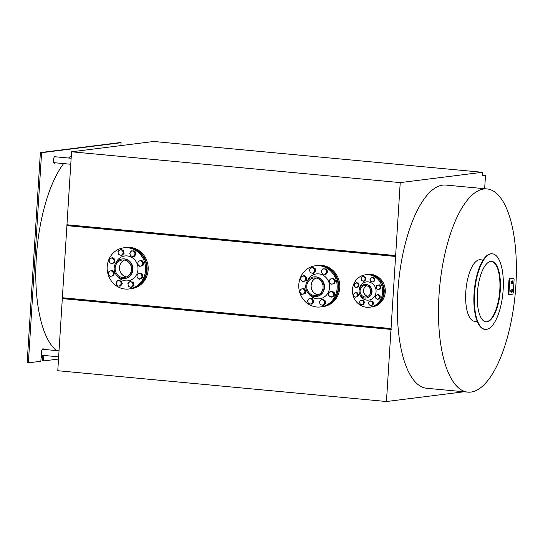 <?xml version="1.0" encoding="UTF-8"?>
<svg xmlns="http://www.w3.org/2000/svg" width="543" height="543" viewBox="0 0 543 543"><rect width="100%" height="100%" fill="white"/><g stroke="black" fill="none" stroke-linecap="round" stroke-linejoin="round"><path stroke-width="0.81" d="M128.969 288.978L130.035 288.842A20.749 19.195 -97.2 0 0 146.495 265.866A20.749 19.195 -97.2 0 0 124.863 247.676L123.804 247.805A20.749 19.195 -97.2 0 0 107.209 266.593A20.749 19.195 -97.2 0 0 128.969 288.978A20.749 19.195 -97.2 0 0 145.429 266.002A20.749 19.195 -97.2 0 0 123.804 247.805M117.512 276.285A12.537 11.6 -97.2 0 0 135.092 276.862A12.537 11.6 -97.2 0 0 132.723 258.034A12.537 11.6 -97.2 0 0 115.835 262.941M124.557 278.586L124.992 278.532A9.889 9.15 -97.2 0 0 132.838 267.584A9.889 9.15 -97.2 0 0 122.528 258.909L122.094 258.963A9.889 9.15 -97.2 0 0 114.186 267.916A9.889 9.15 -97.2 0 0 124.557 278.586A9.889 9.15 -97.2 0 0 132.404 267.638A9.889 9.15 -97.2 0 0 122.094 258.963M115.17 268.011A8.831 8.165 -97.2 0 0 124.428 277.534A8.831 8.165 -97.2 0 0 131.433 267.76A8.831 8.165 -97.2 0 0 122.229 260.016A8.831 8.165 -97.2 0 0 115.17 268.011M124.428 260.063A8.831 8.165 -97.2 0 0 119.487 267.468A8.831 8.165 -97.2 0 0 126.546 276.944M125.1 247.649A20.749 19.195 82.8 0 1 125.331 247.615A20.749 19.195 82.8 0 1 147.092 270A20.749 19.195 82.8 0 1 130.496 288.781A20.749 19.195 82.8 0 1 130.266 288.815M125.331 247.615L126.397 247.479A20.749 19.195 82.8 0 1 148.151 269.864A20.749 19.195 82.8 0 1 131.562 288.652L130.496 288.781M126.58 276.93A8.831 8.165 82.8 0 1 119.609 269.24A8.831 8.165 82.8 0 1 124.462 260.07M130.422 252.115L131.297 250.852L132.621 250.995A2.647 2.45 -97.2 0 0 130.252 254.748L129.723 253.357L130.422 252.115M134.128 251.117L134.664 252.509A2.647 2.45 -97.2 0 0 132.621 250.995L134.813 251.029L136.062 253.798L135.275 255.047L134.481 256.303L133.795 256.391L130.965 256.12L130.252 254.748A2.647 2.45 -97.2 0 0 134.494 255.149A2.647 2.45 -97.2 0 0 134.664 252.509L135.377 253.886L133.795 256.391M134.813 251.029L131.297 250.852M136.062 253.798L135.377 253.886M135.54 254.626A2.647 2.45 82.8 0 1 135.044 255.407M133.225 250.88A2.647 2.45 82.8 0 1 133.68 250.927M135.227 251.945A2.647 2.45 82.8 0 1 135.662 252.916M118.184 252.977L118.001 251.463L118.978 250.493A2.647 2.45 -97.2 0 0 119.799 255.006L118.544 254.47L118.184 252.977M120.132 249.502L121.388 250.031A2.647 2.45 -97.2 0 0 118.978 250.493L120.824 249.413L123.505 250.459L124.048 253.466L121.917 255.427L119.799 255.006A2.647 2.45 -97.2 0 0 122.202 254.545L121.225 255.515M122.813 250.54L122.996 252.061A2.647 2.45 -97.2 0 0 121.388 250.031L123.505 250.459M123.363 253.554L122.202 254.545A2.647 2.45 -97.2 0 0 122.996 252.061L123.363 253.554L124.048 253.466M123.682 251.423A2.647 2.45 82.8 0 1 123.879 252.502M123.302 254.151A2.647 2.45 82.8 0 1 122.732 254.681M121.883 249.828A2.647 2.45 82.8 0 1 122.535 250.079M110.263 262.934L109.177 262.045L109.184 260.538A2.647 2.45 -97.2 0 0 112.713 263.165L111.532 263.796L110.263 262.934M109.367 259.004L110.555 258.366A2.647 2.45 -97.2 0 0 109.184 260.538L109.367 259.004M111.912 257.708L112.998 258.597A2.647 2.45 -97.2 0 0 110.555 258.366L112.605 257.626L114.953 259.378L114.763 262.418L112.713 263.165A2.647 2.45 -97.2 0 0 114.078 260.993L114.071 262.507M114.268 259.459L114.078 260.993A2.647 2.45 -97.2 0 0 112.998 258.597L114.953 259.378M114.763 262.418L111.532 263.796M113.467 258.264A2.647 2.45 82.8 0 1 114.159 258.78M114.892 260.341A2.647 2.45 82.8 0 1 114.824 261.427M113.792 262.907A2.647 2.45 82.8 0 1 113.277 263.172M111.301 276.143L109.998 276.401L108.98 275.24A2.647 2.45 -97.2 0 0 113.148 274.446L112.781 275.871L111.301 276.143M108.138 274.059L108.505 272.634A2.647 2.45 -97.2 0 0 108.98 275.24L108.138 274.059M109.055 271.188L110.358 270.937A2.647 2.45 -97.2 0 0 108.505 272.634L109.055 271.188M112.679 271.839L113.697 273L113.148 274.446A2.647 2.45 -97.2 0 0 110.358 270.937L111.838 270.658L112.679 271.839M111.838 270.658L112.523 270.57L114.39 272.912L113.697 273M114.39 272.912L113.473 275.783L112.781 275.871M113.473 275.783L109.998 276.401M113.168 271.378A2.647 2.45 82.8 0 1 113.779 272.152M114.091 273.835A2.647 2.45 82.8 0 1 113.779 274.812M120.689 284.878L119.989 286.12L118.483 285.998A2.647 2.45 -97.2 0 0 120.851 282.245L121.564 283.616L120.689 284.878M117.159 285.856L116.446 284.478A2.647 2.45 -97.2 0 0 118.483 285.998L117.159 285.856M115.917 283.086L116.616 281.844A2.647 2.45 -97.2 0 0 116.446 284.478L115.917 283.086M118.815 280.724L120.322 280.846L120.851 282.245A2.647 2.45 -97.2 0 0 116.616 281.844L117.492 280.582L118.815 280.724M117.492 280.582L120.322 280.846M121.008 280.758L122.256 283.527L121.564 283.616M122.256 283.527L120.675 286.032L119.989 286.12M119.419 280.609A2.647 2.45 82.8 0 1 119.874 280.656M121.422 281.674A2.647 2.45 82.8 0 1 121.856 282.645M121.734 284.356A2.647 2.45 82.8 0 1 121.238 285.136M132.926 284.009L133.286 285.503L132.132 286.5A2.647 2.45 -97.2 0 0 131.311 281.987L132.743 282.496L132.926 284.009M131.155 287.471L129.723 286.962A2.647 2.45 -97.2 0 0 132.132 286.5L131.155 287.471L131.84 287.383L133.978 285.421L133.286 285.503M128.474 286.426L128.107 284.932A2.647 2.45 -97.2 0 0 129.723 286.962L128.474 286.426M128.901 282.448L130.062 281.45L131.311 281.987A2.647 2.45 -97.2 0 0 128.107 284.932L127.924 283.419L128.901 282.448M132.743 282.496L130.062 281.45M133.429 282.408L133.978 285.421M131.813 281.783A2.647 2.45 82.8 0 1 132.458 282.034M133.605 283.378A2.647 2.45 82.8 0 1 133.802 284.457M133.232 286.107A2.647 2.45 82.8 0 1 132.655 286.636M147.309 262.412L146.875 260.884M140.841 274.059L142.11 274.921L141.927 276.455A2.647 2.45 -97.2 0 0 138.397 273.828L139.755 273.17L140.841 274.059M141.92 277.968L140.556 278.62A2.647 2.45 -97.2 0 0 141.927 276.455L141.92 277.968L142.605 277.88L141.336 278.525L139.375 279.258L138.105 278.396A2.647 2.45 -97.2 0 0 140.556 278.62L139.375 279.258M137.026 275.993L137.216 274.466L138.397 273.828A2.647 2.45 -97.2 0 0 138.105 278.396L137.019 277.507L137.026 275.993M142.11 274.921L142.795 274.839L140.447 273.088L139.755 273.17M142.795 274.839L142.605 277.88M141.309 273.726A2.647 2.45 82.8 0 1 142.001 274.242M142.734 275.803A2.647 2.45 82.8 0 1 142.666 276.889M141.642 278.369A2.647 2.45 82.8 0 1 141.119 278.634M139.809 260.844L141.289 260.572L142.13 261.746A2.647 2.45 -97.2 0 0 137.956 262.547L138.506 261.102L139.809 260.844M143.148 262.907L142.599 264.353A2.647 2.45 -97.2 0 0 142.13 261.746L143.148 262.907L143.841 262.819L142.924 265.69L141.533 265.961L139.449 266.308L137.589 263.973L137.956 262.547A2.647 2.45 -97.2 0 0 140.752 266.056A2.647 2.45 -97.2 0 0 142.599 264.353L142.232 265.778L139.449 266.308M143.841 262.819L141.974 260.484L141.289 260.572M142.924 265.69L142.232 265.778M142.619 261.292A2.647 2.45 82.8 0 1 143.23 262.059M143.542 263.742A2.647 2.45 82.8 0 1 143.23 264.719M320.56 306.938L321.626 306.802A20.749 19.195 -97.2 0 0 338.085 283.826A20.749 19.195 -97.2 0 0 316.46 265.636L315.395 265.771A20.749 19.195 -97.2 0 0 298.772 286.65A20.749 19.195 -97.2 0 0 316.678 306.999A20.749 19.195 -97.2 0 0 320.56 306.938A20.749 19.195 -97.2 0 0 337.027 283.962A20.749 19.195 -97.2 0 0 315.395 265.771M309.103 294.245A12.537 11.6 -97.2 0 0 317.193 298.826A12.537 11.6 -97.2 0 0 329.384 288.937A12.537 11.6 -97.2 0 0 321.524 274.507A12.537 11.6 -97.2 0 0 307.426 280.901M316.155 296.546L316.583 296.492A9.889 9.15 -97.2 0 0 324.429 285.543A9.889 9.15 -97.2 0 0 314.119 276.869L313.691 276.923A9.889 9.15 -97.2 0 0 305.763 286.88A9.889 9.15 -97.2 0 0 314.302 296.573A9.889 9.15 -97.2 0 0 316.155 296.546A9.889 9.15 -97.2 0 0 324.001 285.598A9.889 9.15 -97.2 0 0 313.691 276.923M314.37 295.521A8.831 8.165 -97.2 0 0 316.019 295.494A8.831 8.165 -97.2 0 0 323.024 285.72A8.831 8.165 -97.2 0 0 313.82 277.975A8.831 8.165 -97.2 0 0 306.747 286.867A8.831 8.165 -97.2 0 0 314.37 295.521M316.019 278.023A8.831 8.165 -97.2 0 0 311.139 287.213A8.831 8.165 -97.2 0 0 318.144 294.91M316.691 265.608A20.749 19.195 82.8 0 1 316.922 265.575A20.749 19.195 82.8 0 1 320.804 265.513A20.749 19.195 82.8 0 1 338.717 285.862A20.749 19.195 82.8 0 1 322.094 306.747A20.749 19.195 82.8 0 1 321.856 306.775M316.922 265.575L317.988 265.446A20.749 19.195 82.8 0 1 321.87 265.384A20.749 19.195 82.8 0 1 339.782 285.727A20.749 19.195 82.8 0 1 323.153 306.612L322.094 306.747M318.171 294.897A8.831 8.165 82.8 0 1 311.207 287.206A8.831 8.165 82.8 0 1 316.053 278.03M301.86 280.894L300.774 280.005L300.781 278.498A2.647 2.45 -97.2 0 0 304.304 281.125L303.123 281.756L301.86 280.894M300.965 276.964L302.146 276.333A2.647 2.45 -97.2 0 0 300.781 278.498L300.965 276.964M303.51 275.674L304.596 276.557A2.647 2.45 -97.2 0 0 302.146 276.333L304.195 275.586L306.551 277.337L306.354 280.378L304.304 281.125A2.647 2.45 -97.2 0 0 305.675 278.959L305.668 280.466M305.858 277.425L305.675 278.959A2.647 2.45 -97.2 0 0 304.596 276.557L306.551 277.337M306.354 280.378L303.123 281.756M305.057 276.231A2.647 2.45 82.8 0 1 305.75 276.747M306.49 278.308A2.647 2.45 82.8 0 1 306.422 279.387M305.39 280.874A2.647 2.45 82.8 0 1 304.874 281.131M302.899 294.109L301.596 294.36L300.578 293.206A2.647 2.45 -97.2 0 0 304.745 292.406L304.372 293.831L302.899 294.109M299.729 292.025L300.103 290.6A2.647 2.45 -97.2 0 0 300.578 293.206L299.729 292.025M300.646 289.154L301.949 288.896A2.647 2.45 -97.2 0 0 300.103 290.6L300.646 289.154M304.27 289.799L305.288 290.96L304.745 292.406A2.647 2.45 -97.2 0 0 301.949 288.896L303.428 288.618L304.27 289.799M303.428 288.618L304.114 288.537L305.981 290.872L305.288 290.96M305.981 290.872L305.064 293.743L304.372 293.831M305.064 293.743L301.596 294.36M304.759 289.344A2.647 2.45 82.8 0 1 305.376 290.111M305.689 291.795A2.647 2.45 82.8 0 1 305.376 292.772M312.279 302.838L311.58 304.08L310.08 303.958A2.647 2.45 -97.2 0 0 312.449 300.204L313.162 301.575L312.279 302.838M308.757 303.815L308.044 302.444A2.647 2.45 -97.2 0 0 310.08 303.958L308.757 303.815M307.508 301.046L308.207 299.804A2.647 2.45 -97.2 0 0 308.044 302.444L307.508 301.046M310.413 298.684L311.913 298.806L312.449 300.204A2.647 2.45 -97.2 0 0 308.207 299.804L309.089 298.541L310.413 298.684M309.089 298.541L311.913 298.806M312.605 298.725L313.847 301.487L313.162 301.575M313.847 301.487L312.273 303.992L311.58 304.08M311.01 298.575A2.647 2.45 82.8 0 1 311.472 298.616M313.012 299.634A2.647 2.45 82.8 0 1 313.454 300.605M313.325 302.322A2.647 2.45 82.8 0 1 312.836 303.103M324.517 301.976L324.884 303.469L323.723 304.46A2.647 2.45 -97.2 0 0 322.902 299.946L324.334 300.462L324.517 301.976M322.746 305.431L321.32 304.922A2.647 2.45 -97.2 0 0 323.723 304.46L322.746 305.431L323.438 305.342L325.569 303.381L324.884 303.469M320.065 304.385L319.705 302.892A2.647 2.45 -97.2 0 0 321.32 304.922L320.065 304.385M320.499 300.408L321.653 299.417L322.902 299.946A2.647 2.45 -97.2 0 0 319.705 302.892L319.522 301.379L320.499 300.408M324.334 300.462L321.653 299.417M325.019 300.374L325.569 303.381M323.404 299.743A2.647 2.45 82.8 0 1 324.049 299.994M325.196 301.338A2.647 2.45 82.8 0 1 325.393 302.424M324.823 304.066A2.647 2.45 82.8 0 1 324.252 304.596M338.9 280.371L338.472 278.851M332.438 292.019L333.701 292.887L333.517 294.415A2.647 2.45 -97.2 0 0 329.988 291.788L331.352 291.136L332.438 292.019M333.511 295.928L332.153 296.587A2.647 2.45 -97.2 0 0 333.517 294.415L333.511 295.928L334.203 295.84L331.658 297.136L329.703 296.356A2.647 2.45 -97.2 0 0 332.153 296.587L330.965 297.218M328.624 293.96L328.807 292.426L329.988 291.788A2.647 2.45 -97.2 0 0 329.703 296.356L328.617 295.467L328.624 293.96M333.701 292.887L334.393 292.799L332.038 291.048L331.352 291.136M334.393 292.799L334.203 295.84M332.9 291.693A2.647 2.45 82.8 0 1 333.592 292.202M334.332 293.763A2.647 2.45 82.8 0 1 334.264 294.849M333.232 296.335A2.647 2.45 82.8 0 1 332.716 296.593M331.4 278.81L332.879 278.532L333.721 279.713A2.647 2.45 -97.2 0 0 329.553 280.507L330.096 279.061L331.4 278.81M334.739 280.867L334.196 282.319A2.647 2.45 -97.2 0 0 333.721 279.713L334.739 280.867L335.431 280.785L334.515 283.656L331.047 284.274L329.18 281.932L329.553 280.507A2.647 2.45 -97.2 0 0 332.35 284.016A2.647 2.45 -97.2 0 0 334.196 282.319L333.823 283.738L331.047 284.274M335.431 280.785L333.565 278.444L332.879 278.532M334.515 283.656L333.823 283.738M334.21 279.251A2.647 2.45 82.8 0 1 334.827 280.025M335.14 281.708A2.647 2.45 82.8 0 1 334.827 282.686M322.013 270.075L322.895 268.812L324.219 268.955A2.647 2.45 -97.2 0 0 321.85 272.715L321.313 271.317L322.013 270.075M325.719 269.077L326.255 270.475A2.647 2.45 -97.2 0 0 324.219 268.955L326.411 268.989L327.653 271.758L326.866 273.014L326.078 274.263L325.386 274.351L322.562 274.086L321.85 272.715A2.647 2.45 -97.2 0 0 326.085 273.109A2.647 2.45 -97.2 0 0 326.255 270.475L326.967 271.846L325.386 274.351M326.411 268.989L322.895 268.812M327.653 271.758L326.967 271.846M327.13 272.593A2.647 2.45 82.8 0 1 326.642 273.373M324.816 268.846A2.647 2.45 82.8 0 1 325.277 268.887M326.818 269.905A2.647 2.45 82.8 0 1 327.259 270.876M309.775 270.943L309.591 269.423L310.569 268.452A2.647 2.45 -97.2 0 0 311.39 272.966L310.141 272.437L309.775 270.943M311.73 267.461L312.978 267.991A2.647 2.45 -97.2 0 0 310.569 268.452L312.415 267.373L315.096 268.418L315.646 271.425L313.508 273.394L311.39 272.966A2.647 2.45 -97.2 0 0 313.8 272.505L312.822 273.475M314.411 268.507L314.594 270.02A2.647 2.45 -97.2 0 0 312.978 267.991L315.096 268.418M314.954 271.514L313.8 272.505A2.647 2.45 -97.2 0 0 314.594 270.02L314.954 271.514L315.646 271.425M315.273 269.382A2.647 2.45 82.8 0 1 315.469 270.468M314.899 272.111A2.647 2.45 82.8 0 1 314.322 272.64M313.481 267.787A2.647 2.45 82.8 0 1 314.125 268.038M369.607 307.209L370.672 307.073A16.331 15.109 -97.2 0 0 383.63 288.985A16.331 15.109 -97.2 0 0 366.606 274.663L365.541 274.799A16.331 15.109 -97.2 0 0 352.455 291.238A16.331 15.109 -97.2 0 0 366.552 307.257A16.331 15.109 -97.2 0 0 369.607 307.209A16.331 15.109 -97.2 0 0 382.571 289.12A16.331 15.109 -97.2 0 0 365.541 274.799M359.235 292.616A9.183 8.498 -97.2 0 0 367 300.136A9.183 8.498 -97.2 0 0 376.082 291.367A9.183 8.498 -97.2 0 0 367.346 281.831A9.183 8.498 -97.2 0 0 359.093 291.503M366.403 297.998A6.801 6.292 -97.2 0 0 366.573 297.978A6.801 6.292 -97.2 0 0 371.969 290.451A6.801 6.292 -97.2 0 0 364.882 284.491A6.801 6.292 -97.2 0 0 364.706 284.512M364.957 298.046A6.801 6.292 -97.2 0 0 366.226 298.026A6.801 6.292 -97.2 0 0 371.622 290.498A6.801 6.292 -97.2 0 0 364.536 284.532A6.801 6.292 -97.2 0 0 359.086 291.374A6.801 6.292 -97.2 0 0 364.957 298.046M365.025 296.987A5.735 5.308 -97.2 0 0 366.097 296.973A5.735 5.308 -97.2 0 0 370.652 290.614A5.735 5.308 -97.2 0 0 364.665 285.584A5.735 5.308 -97.2 0 0 360.07 291.36A5.735 5.308 -97.2 0 0 365.025 296.987M366.437 285.686A5.735 5.308 -97.2 0 0 363.572 291.503A5.735 5.308 -97.2 0 0 367.787 296.437M366.837 274.636A16.331 15.109 82.8 0 1 367.068 274.609A16.331 15.109 82.8 0 1 370.129 274.561A16.331 15.109 82.8 0 1 384.227 290.58A16.331 15.109 82.8 0 1 371.14 307.019A16.331 15.109 82.8 0 1 370.903 307.046M367.068 274.609L368.134 274.473A16.331 15.109 82.8 0 1 371.188 274.425A16.331 15.109 82.8 0 1 385.286 290.444A16.331 15.109 82.8 0 1 372.199 306.883L371.14 307.019M367.815 296.424A5.735 5.308 82.8 0 1 363.634 291.496A5.735 5.308 82.8 0 1 366.471 285.693M355.19 286.921L354.321 286.209L354.328 285A2.118 1.962 -97.2 0 0 357.151 287.104L356.201 287.614L355.19 286.921M354.477 283.779L355.421 283.27A2.118 1.962 -97.2 0 0 354.328 285L354.477 283.779M356.507 282.74L357.382 283.453A2.118 1.962 -97.2 0 0 355.421 283.27L357.05 282.672L358.93 284.077L358.78 286.514L357.151 287.104A2.118 1.962 -97.2 0 0 358.244 285.367L358.237 286.582M358.394 284.145L358.244 285.367A2.118 1.962 -97.2 0 0 357.382 283.453L358.93 284.077M358.78 286.514L356.201 287.614M357.715 283.168A2.118 1.962 82.8 0 1 358.332 283.629M358.889 284.797A2.118 1.962 82.8 0 1 358.828 285.767M358.041 286.887A2.118 1.962 82.8 0 1 357.579 287.125M356.052 297.021L355.013 297.225L354.192 296.295A2.118 1.962 -97.2 0 0 357.532 295.657L357.233 296.797L356.052 297.021M353.52 295.351L353.812 294.211A2.118 1.962 -97.2 0 0 354.192 296.295L353.52 295.351M354.253 293.057L355.292 292.853A2.118 1.962 -97.2 0 0 353.812 294.211L354.253 293.057M357.151 293.573L357.966 294.503L357.532 295.657A2.118 1.962 -97.2 0 0 355.292 292.853L356.48 292.629L357.151 293.573M356.48 292.629L357.016 292.562L358.509 294.435L357.966 294.503M358.509 294.435L357.776 296.729L357.233 296.797M357.776 296.729L355.013 297.225M357.504 293.179A2.118 1.962 82.8 0 1 358.054 293.865M358.285 295.12A2.118 1.962 82.8 0 1 358.007 295.996M363.274 303.646L362.71 304.637L361.509 304.542A2.118 1.962 -97.2 0 0 363.403 301.535L363.973 302.634L363.274 303.646M360.45 304.426L359.88 303.327A2.118 1.962 -97.2 0 0 361.509 304.542L360.45 304.426M359.452 302.207L360.009 301.216A2.118 1.962 -97.2 0 0 359.88 303.327L359.452 302.207M361.774 300.32L362.975 300.422L363.403 301.535A2.118 1.962 -97.2 0 0 360.009 301.216L360.715 300.204L361.774 300.32M360.715 300.204L362.975 300.422M363.518 300.354L364.516 302.566L363.973 302.634M364.516 302.566L363.253 304.569L362.71 304.637M362.235 300.231A2.118 1.962 82.8 0 1 362.643 300.272M363.83 301.039A2.118 1.962 82.8 0 1 364.217 301.908M364.122 303.184A2.118 1.962 82.8 0 1 363.681 303.883M372.62 302.913L372.912 304.107L371.989 304.901A2.118 1.962 -97.2 0 0 371.331 301.29L372.478 301.698L372.62 302.913M371.208 305.675L370.061 305.268A2.118 1.962 -97.2 0 0 371.989 304.901L371.208 305.675L371.745 305.607L373.455 304.039L372.912 304.107M369.064 304.84L368.772 303.646A2.118 1.962 -97.2 0 0 370.061 305.268L369.064 304.84M369.403 301.657L370.333 300.863L371.331 301.29A2.118 1.962 -97.2 0 0 368.772 303.646L368.622 302.437L369.403 301.657M372.478 301.698L370.333 300.863M373.014 301.63L373.455 304.039M371.697 301.121A2.118 1.962 82.8 0 1 372.281 301.345M373.15 302.356A2.118 1.962 82.8 0 1 373.326 303.32M372.892 304.555A2.118 1.962 82.8 0 1 372.376 305.03M378.627 295.249L379.638 295.942L379.496 297.17A2.118 1.962 -97.2 0 0 376.672 295.066L377.758 294.544L378.627 295.249M379.489 298.378L378.396 298.901A2.118 1.962 -97.2 0 0 379.496 297.17L379.489 298.378L380.025 298.311L377.996 299.342L376.442 298.718A2.118 1.962 -97.2 0 0 378.396 298.901L377.453 299.41M375.573 296.804L375.722 295.575L376.672 295.066A2.118 1.962 -97.2 0 0 376.442 298.718L375.573 298.012L375.573 296.804M379.638 295.942L380.181 295.874L378.301 294.476L377.758 294.544M380.181 295.874L380.025 298.311M378.966 294.971A2.118 1.962 82.8 0 1 379.584 295.433M380.134 296.593A2.118 1.962 82.8 0 1 380.073 297.564M379.285 298.684A2.118 1.962 82.8 0 1 378.824 298.921M377.772 285.15L378.953 284.932L379.625 285.876A2.118 1.962 -97.2 0 0 376.292 286.514L376.727 285.353L377.772 285.15M380.446 286.799L380.005 287.96A2.118 1.962 -97.2 0 0 379.625 285.876L380.446 286.799L380.982 286.731L380.249 289.032L377.487 289.521L375.994 287.654L376.292 286.514A2.118 1.962 -97.2 0 0 378.525 289.317A2.118 1.962 -97.2 0 0 380.005 287.96L379.706 289.1L377.487 289.521M380.982 286.731L379.489 284.865L378.953 284.932M380.249 289.032L379.706 289.1M379.985 285.475A2.118 1.962 82.8 0 1 380.534 286.168M380.765 287.423A2.118 1.962 82.8 0 1 380.487 288.292M370.55 278.532L371.249 277.521L372.308 277.636A2.118 1.962 -97.2 0 0 370.414 280.636L369.987 279.523L370.55 278.532M373.509 277.731L373.944 278.844A2.118 1.962 -97.2 0 0 372.308 277.636L374.052 277.663L375.05 279.876L374.419 280.88L373.245 281.946L370.984 281.736L370.414 280.636A2.118 1.962 -97.2 0 0 373.808 280.955A2.118 1.962 -97.2 0 0 373.944 278.844L374.514 279.944L373.245 281.946M374.052 277.663L371.249 277.521M375.05 279.876L374.514 279.944M374.656 280.5A2.118 1.962 82.8 0 1 374.222 281.193M372.769 277.541A2.118 1.962 82.8 0 1 373.177 277.582M374.365 278.355A2.118 1.962 82.8 0 1 374.758 279.217M361.197 279.258L361.047 278.05L361.835 277.269A2.118 1.962 -97.2 0 0 362.486 280.88L361.489 280.453L361.197 279.258M362.758 276.475L363.756 276.903A2.118 1.962 -97.2 0 0 361.835 277.269L363.294 276.407L365.439 277.242L365.88 279.652L364.17 281.22L362.486 280.88A2.118 1.962 -97.2 0 0 364.414 280.514L363.634 281.288M364.903 277.31L365.045 278.525A2.118 1.962 -97.2 0 0 363.756 276.903L365.439 277.242M365.337 279.72L364.414 280.514A2.118 1.962 -97.2 0 0 365.045 278.525L365.337 279.72L365.88 279.652M365.575 277.968A2.118 1.962 82.8 0 1 365.751 278.932M365.317 280.168A2.118 1.962 82.8 0 1 364.801 280.643M364.122 276.733A2.118 1.962 82.8 0 1 364.706 276.957M41.071 357.783L42.598 355.319M483.813 188.978A102.057 37.935 95.4 0 0 439.301 291.17A102.057 37.935 95.4 0 0 467.903 392.141A102.057 37.935 95.4 0 0 515.85 285.706A102.057 37.935 95.4 0 0 486.956 188.923A102.057 37.935 95.4 0 0 483.813 188.978M467.903 392.141L426.757 388.279A102.057 37.935 -84.6 0 1 398.155 287.315A102.057 37.935 -84.6 0 1 442.674 185.115A102.057 37.935 -84.6 0 1 445.81 185.068L486.956 188.923M512.965 282.971L512.85 280.819L512.158 282.57L512.463 283.419L512.965 282.971M512.158 282.57L511.289 282.489L511.601 283.337L512.463 283.419M511.289 282.489L511.479 281.186L512.348 281.267M511.479 281.186L512.85 280.819M511.913 292.202L511.044 292.12L510.739 291.272L510.929 289.976L511.791 290.057L511.913 292.202L512.416 291.754L512.293 289.602L511.791 290.057M510.739 291.272L511.601 291.353M510.929 289.976L512.293 289.602M509.415 294.516L508.703 294.449A1.765 0.658 -84.6 0 1 508.648 294.449A1.765 0.658 -84.6 0 1 508.153 292.772L508.927 280.473A1.765 0.658 -84.6 0 1 509.701 278.634L512.694 278.26A1.765 0.658 -84.6 0 1 512.748 278.26A1.765 0.658 -84.6 0 1 512.796 278.267M514.058 280.012A1.765 0.658 95.4 0 0 513.563 278.335A1.765 0.658 95.4 0 0 513.508 278.335L510.515 278.715A1.765 0.658 95.4 0 0 509.741 280.555L508.967 292.853A1.765 0.658 95.4 0 0 509.47 294.523A1.765 0.658 95.4 0 0 509.524 294.523L512.511 294.15A1.765 0.658 95.4 0 0 513.284 292.31L514.058 280.012M477.317 321.551L474.541 321.293A30.897 11.484 -84.6 0 1 465.989 289.46A30.897 11.484 -84.6 0 1 480.311 259.764L483.087 260.029M482.218 175.077L485.496 175.389L482.17 175.803L482.394 172.287L153.717 141.479L71.547 151.789L66.959 224.761L395.637 255.577L400.225 182.604L71.547 151.789M482.394 172.287L400.225 182.604M56.458 350.588A102.057 37.935 -84.6 0 1 35.981 264.163A102.057 37.935 -84.6 0 1 63.653 163.592M68.581 158.027A102.057 37.935 -84.6 0 1 71.303 155.665M43.698 349.393A3.53 1.31 -84.6 0 0 43.06 348.803A3.53 1.31 -84.6 0 0 41.404 352.488L40.847 361.271L28.372 362.839L41.594 152.698L40.372 152.583L119.874 142.605L121.103 142.721L120.919 145.592M28.372 362.839L27.15 362.724L40.372 152.583M41.594 152.698L121.103 142.721M464.089 391.781L386.453 401.521L390.987 329.431L62.309 298.616L57.775 370.713L386.453 401.521M484.655 188.706L485.496 175.389M66.904 225.644L62.364 297.734L391.048 328.549L395.582 256.452L66.904 225.644L67.284 224.795M62.309 298.616L62.696 297.768M391.048 328.549L391.32 329.384L62.642 298.575M395.637 255.577L395.915 256.411L67.237 225.596M486.474 329.377A37.962 14.111 95.4 0 0 503.035 291.36A37.962 14.111 95.4 0 0 492.392 253.805A37.962 14.111 95.4 0 0 474.799 290.281A37.962 14.111 95.4 0 0 485.306 329.397A37.962 14.111 95.4 0 0 486.474 329.377M486.949 321.823A30.367 11.288 -84.6 0 1 486.019 321.836A30.367 11.288 -84.6 0 1 477.609 290.546A30.367 11.288 -84.6 0 1 491.686 261.366A30.367 11.288 -84.6 0 1 500.198 291.408A30.367 11.288 -84.6 0 1 486.949 321.823M43.854 355.441L43.508 360.939L42.286 360.824L42.632 355.326M58.508 359.052L43.508 360.939M55.257 162.805A3.53 1.31 -84.6 0 1 54.517 163.267A3.53 1.31 -84.6 0 1 53.526 159.771A3.53 1.31 -84.6 0 1 55.067 156.235A3.53 1.31 -84.6 0 1 55.176 156.235A3.53 1.31 -84.6 0 1 55.814 156.825M485.306 329.397L484.818 329.35A37.962 14.111 -84.6 0 1 474.31 290.24A37.962 14.111 -84.6 0 1 491.904 253.757L492.392 253.805M491.442 261.346A30.367 11.288 -84.6 0 1 499.682 291.693A30.367 11.288 -84.6 0 1 486.46 321.775A30.367 11.288 -84.6 0 1 485.775 321.809M512.694 278.26L513.508 278.335M508.153 292.772L508.967 292.853M508.927 280.473L509.741 280.555M509.701 278.634L510.515 278.715M364.882 284.491L364.536 284.532M366.573 297.978L366.226 298.026M59.024 350.832L42.32 349.264M58.651 356.826L41.234 355.197M71.14 158.264L54.436 156.696M70.766 164.257L53.879 162.676M512.748 278.26L513.563 278.335M508.648 294.449L509.47 294.523"/></g></svg>
